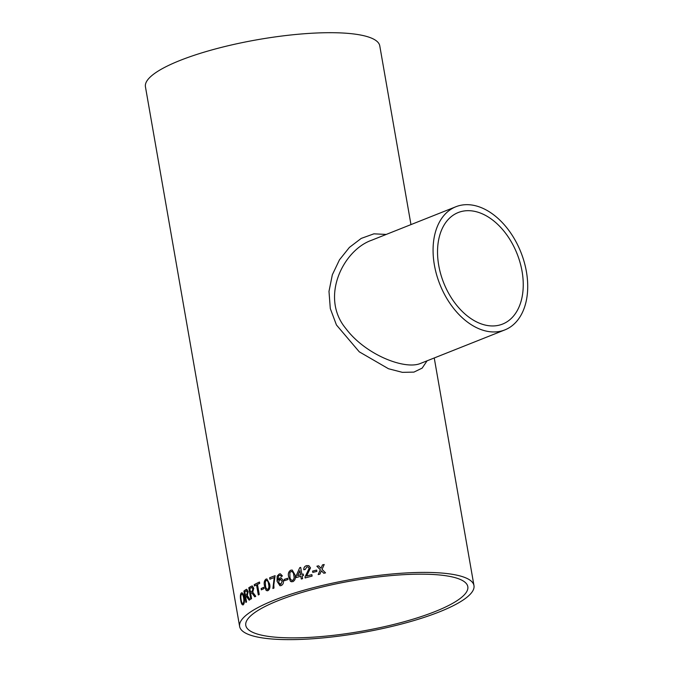 <?xml version="1.0" encoding="UTF-8"?>
<svg xmlns="http://www.w3.org/2000/svg" width="673" height="673" viewBox="0 0 673 673"><rect width="100%" height="100%" fill="white"/><g stroke="black" fill="none" stroke-linecap="round" stroke-linejoin="round"><path stroke-width="1.01" d="M278.572 600.467A112.685 25.658 -9.9 0 1 397.491 575.079A112.685 25.658 -9.9 0 1 467.811 586.646A112.685 25.658 -9.9 0 1 361.208 631.299A112.685 25.658 -9.9 0 1 245.788 625.402A112.685 25.658 -9.9 0 1 278.572 600.467M272.893 588.505A118.936 27.088 -9.9 0 1 273.97 588.084L273.81 584.845L275.106 575.659A118.936 27.088 -9.9 0 0 270.285 577.518A118.936 27.088 -9.9 0 0 269.646 577.77L269.898 579.234A118.936 27.088 -9.9 0 1 270.538 578.973A118.936 27.088 -9.9 0 1 274.239 577.543L272.893 588.505M274.239 600.156A118.936 27.088 -9.9 0 1 399.745 573.362A118.936 27.088 -9.9 0 1 473.969 585.577A118.936 27.088 -9.9 0 1 361.46 632.704A118.936 27.088 -9.9 0 1 239.63 626.47A118.936 27.088 -9.9 0 1 274.239 600.156M239.63 626.47L145.435 86.758A118.936 27.088 -9.9 0 1 180.044 60.444A118.936 27.088 -9.9 0 1 305.55 33.65A118.936 27.088 -9.9 0 1 379.774 45.857L410.967 224.597M312.558 571.099A118.936 27.088 -9.9 0 1 316.655 570.081L316.882 571.394A118.936 27.088 -9.9 0 0 312.785 572.42L312.592 571.125A118.827 27.055 -9.9 0 1 316.663 570.107M305.121 577.981L305.088 576.929L309.185 568.281L308.125 566.969L309.143 568.264L305.037 576.912L305.079 577.972A118.936 27.088 -9.9 0 1 312.112 576.096L311.851 574.641A118.936 27.088 -9.9 0 0 306.577 576.029L306.619 576.046A118.827 27.055 -9.9 0 1 311.86 574.666M308.125 566.969L306.846 566.935L305.172 569.526L303.784 569.753C303.674 567.566 304.633 566.186 306.652 565.614L308.831 565.665L310.531 567.886L306.577 576.029M302.16 575.869A118.936 27.088 -9.9 0 1 303.506 575.491L303.254 574.035A118.936 27.088 -9.9 0 0 301.899 574.405L300.68 567.398A118.936 27.088 -9.9 0 0 299.737 567.667L296.07 576.096L296.33 577.56A118.936 27.088 -9.9 0 1 300.814 576.248L301.302 579.024A118.936 27.088 -9.9 0 1 302.64 578.645L302.16 575.869M290.82 570.157L292.25 570.073L295.052 574.952C295.91 578.04 295.169 580.294 292.839 581.699L290.442 581.295L288.675 576.929C287.817 573.808 288.532 571.554 290.82 570.157L292.25 570.073M284.183 579.419A118.936 27.088 -9.9 0 1 287.724 578.242L287.951 579.554A118.936 27.088 -9.9 0 0 284.41 580.732L284.242 579.428A118.827 27.055 -9.9 0 1 287.733 578.267M281.272 576.542L280.641 575.524L279.413 575.339L278.487 576.029L278.075 580.21L280.002 577.922L281.02 577.804L283.375 580.664C283.695 583.054 282.946 584.686 281.146 585.586L279.951 585.737L277.04 581.236L277.175 576.122L279.261 573.993L280.414 573.85L282.433 575.987L281.272 576.542M281.339 576.559L280.708 575.533L279.413 575.339M266.003 579.116L266.853 578.948L269.579 583.819C270.369 586.906 269.848 589.186 268.014 590.65L266.087 590.305L264.531 585.956C263.732 582.843 264.228 580.563 266.003 579.116L266.895 578.957M261.107 588.539A118.936 27.088 -9.9 0 1 263.824 587.285L264.06 588.606A118.936 27.088 -9.9 0 0 261.334 589.851L261.191 588.539A118.827 27.055 -9.9 0 1 263.833 587.327M257.481 584.425A118.936 27.088 -9.9 0 1 259.711 583.348L259.475 582.027A118.936 27.088 -9.9 0 0 254.226 584.652L254.453 585.973A118.936 27.088 -9.9 0 1 256.539 584.896L258.297 594.974A118.936 27.088 -9.9 0 1 259.24 594.503L257.481 584.425M250.667 593.552A118.936 27.088 -9.9 0 1 251.483 593.073L251.887 592.888L254.764 596.833A118.936 27.088 -9.9 0 1 255.757 596.286L252.728 592.198L253.797 588.244L252.257 585.939L251.248 586.292A118.936 27.088 -9.9 0 0 248.8 587.739L250.793 599.138A118.936 27.088 -9.9 0 1 251.559 598.667L250.667 593.552M245.645 596.858A118.936 27.088 -9.9 0 1 246.301 596.387L249.161 600.165A118.936 27.088 -9.9 0 1 249.994 599.626L247.319 595.521L248.118 591.584L246.722 589.27L245.906 589.615A118.936 27.088 -9.9 0 0 243.92 591.037L245.914 602.436A118.936 27.088 -9.9 0 1 246.537 601.973L245.645 596.858M243.441 604.691C242.339 605.313 241.481 603.917 240.85 600.501C240.202 596.85 240.379 594.352 241.397 592.997L241.296 593.006C242.507 592.375 243.466 593.822 244.156 597.338C244.703 600.922 244.425 603.37 243.332 604.699C242.238 605.321 241.371 603.925 240.741 600.518C240.093 596.858 240.278 594.36 241.296 593.006L241.784 592.778M243.332 604.699L242.852 604.926M323.822 573.278L321.383 570.822L319.902 574.17A118.936 27.088 -9.9 0 0 318.186 574.582L320.323 569.737L316.874 566.22A118.936 27.088 -9.9 0 1 318.59 565.808L320.987 568.248L322.485 564.899A118.936 27.088 -9.9 0 1 324.218 564.504L322.047 569.333L325.53 572.866A118.936 27.088 -9.9 0 0 323.789 573.261L321.383 570.822M427.061 360.829L422.156 368.123L413.903 372.119L402.378 372.346L388.489 368.745L359.273 351.828L336.441 324.966L330.3 308.579L328.988 291.384L332.336 274.777L339.47 259.828L349.388 247.42L361.216 238.41L373.902 233.834L386.235 234.431M522.055 271.278A60.015 39.463 -111.7 0 1 502.563 324.083A60.015 39.463 -111.7 0 1 443.717 282.896A60.015 39.463 -111.7 0 1 458.22 212.542A60.015 39.463 -111.7 0 1 522.055 271.278M455.915 206.729A66.265 43.577 -111.7 0 1 526.395 271.581A66.265 43.577 -111.7 0 1 504.876 329.896A66.265 43.577 -111.7 0 1 439.898 284.41A66.265 43.577 -111.7 0 1 455.915 206.729L371.513 240.286C343.306 250.171 319.776 297.155 345.771 328.441C365.59 354.999 405.003 370.066 420.465 363.445L420.566 363.412M320.987 568.248L322.485 564.899M322.51 564.925A118.827 27.055 -9.9 0 1 324.209 564.538M318.22 574.599L320.356 569.753L316.874 566.22M316.907 566.245A118.827 27.055 -9.9 0 1 318.607 565.833M241.397 592.997L241.834 592.778M242.835 603.53L243.205 603.378C243.988 602.31 244.148 600.442 243.685 597.775C243.214 595.1 242.524 593.948 241.632 594.309M243.685 597.775L243.584 597.784C243.104 595.109 242.423 593.956 241.523 594.318L241.901 594.166M243.205 603.378L243.096 603.387C243.887 602.318 244.047 600.459 243.584 597.784M241.523 594.318C240.774 595.412 240.665 597.338 241.195 600.089C241.641 602.68 242.272 603.774 243.096 603.387L242.886 603.53M249.262 600.165L246.638 596.211M246.007 602.369L244.03 591.029A118.827 27.055 -9.9 0 1 246.007 589.607L246.772 589.27M247.504 592.072L246.167 590.911A118.936 27.088 -9.9 0 0 244.779 591.895L245.519 595.538A118.827 27.055 -9.9 0 1 246.755 594.663L247.504 592.072L246.268 590.911M246.167 590.911L246.604 590.759M246.755 594.663L247.403 592.08M245.409 595.546A118.936 27.088 -9.9 0 1 246.655 594.663M254.857 596.833L251.887 592.888M250.878 599.079L248.901 587.739A118.827 27.055 -9.9 0 1 251.34 586.292L252.299 585.939M253.04 588.749L251.5 587.588A118.936 27.088 -9.9 0 0 249.801 588.589L250.541 592.232A118.827 27.055 -9.9 0 1 252.064 591.34L253.04 588.749L251.601 587.588M251.5 587.588L252.039 587.436M252.064 591.34L252.939 588.749M250.44 592.24A118.936 27.088 -9.9 0 1 251.963 591.348M254.537 585.922L254.226 584.652M254.318 584.652A118.827 27.055 -9.9 0 1 259.484 582.069M258.382 594.932L256.539 584.896M261.418 589.809L261.191 588.539M267.215 590.827L266.171 590.305L264.615 585.964C263.816 582.86 264.304 580.58 266.087 579.116M267.425 589.422L267.871 589.346C269.007 588.109 269.259 586.419 268.62 584.248C268.468 581.867 267.694 580.597 266.306 580.437M268.62 584.248L268.544 584.248C268.384 581.867 267.61 580.597 266.222 580.437L266.685 580.353M267.871 589.346L267.787 589.338C268.931 588.109 269.183 586.41 268.544 584.248M266.222 580.437L265.322 581.657L265.515 585.527C265.667 587.899 266.424 589.169 267.787 589.338L267.467 589.422M269.974 579.201L269.646 577.77M269.73 577.779A118.827 27.055 -9.9 0 1 275.106 575.693M272.969 588.513L274.239 577.543M280.708 575.533L279.488 575.348L280.708 575.533M278.075 580.21L280.077 577.93L281.053 577.804M279.985 585.746L277.108 581.245L277.251 576.13L279.329 574.002L280.448 573.85M280.128 584.4L280.893 584.307L282.265 581.135L279.985 579.36M282.265 581.135L279.909 579.352L280.759 579.243M280.893 584.307L282.197 581.127M279.909 579.352L278.454 582.372L280.826 584.299L280.161 584.408M284.469 580.715L284.242 579.428M291.502 581.817L290.5 581.312L288.742 576.946C287.876 573.833 288.591 571.579 290.879 570.174M291.956 580.437L292.671 580.395C294.135 579.209 294.513 577.527 293.815 575.348C293.722 572.975 292.814 571.697 291.098 571.495M293.815 575.348L293.756 575.339C293.664 572.967 292.763 571.68 291.039 571.478L291.788 571.444M292.671 580.395L292.612 580.387C294.076 579.192 294.454 577.51 293.756 575.339M291.039 571.478L289.861 572.673L289.928 576.525C290.021 578.898 290.913 580.185 292.612 580.387L291.981 580.446M303.254 574.061A118.827 27.055 -9.9 0 0 301.95 574.422L301.899 574.405M296.372 577.543L296.128 576.113L299.737 567.667M299.788 567.675A118.827 27.055 -9.9 0 1 300.68 567.423M301.344 579.016L300.814 576.248M297.693 575.617L297.744 575.634A118.827 27.055 -9.9 0 1 300.612 574.801L299.847 570.687L297.693 575.617A118.936 27.088 -9.9 0 1 300.562 574.792L299.847 570.687M303.834 569.77C303.725 567.583 304.676 566.203 306.695 565.631L308.848 565.673M312.819 572.412L312.592 571.125M473.969 585.577L434.245 357.969M504.876 329.896L420.474 363.445"/></g></svg>
